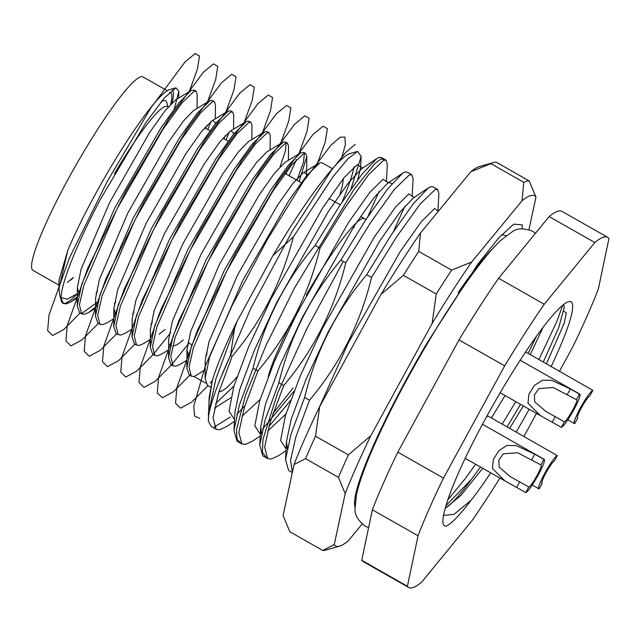 <?xml version="1.0" encoding="UTF-8"?>
<svg xmlns="http://www.w3.org/2000/svg" width="641" height="641" viewBox="0 0 641 641"><rect width="100%" height="100%" fill="white"/><g stroke="black" fill="none" stroke-linecap="round" stroke-linejoin="round"><path stroke-width="0.96" d="M300.06 307.984A91.142 12.011 119.6 0 0 290.597 326.021M490.734 472.834A127.182 16.754 -60.4 0 1 471.111 500.268C459.845 515.043 451.528 523.673 446.152 526.165C442.042 526.357 441.817 520.123 445.503 507.472A127.182 16.754 -60.4 0 1 485.445 418.789A127.182 16.754 -60.4 0 1 568.511 301.703A127.182 16.754 -60.4 0 1 551.164 366.476M543.296 362.005L558.76 327.551L564.256 307.319L563.695 304.467M445.343 508.009A116.582 15.36 119.6 0 0 471.351 479.412L446.032 505.549M530.259 354.593L543.007 327.423M291.607 322.086A97.504 12.844 119.6 0 0 268.21 376.636M444.405 315.676A139.898 18.429 119.6 0 0 408.269 376.868A139.898 18.429 119.6 0 0 392.444 407.131M67.778 250.375L58.996 288.458L59.068 280.005L67.778 250.375A114.459 15.08 -60.4 0 1 94.94 194.976A114.459 15.08 -60.4 0 1 169.697 89.596L175.922 87.825L178.839 91.278L174.272 108.866M172.293 89.956A114.459 15.08 -60.4 0 1 172.028 102.824M61.111 298.385A125.059 16.474 119.6 0 0 61.392 301.102A125.059 16.474 119.6 0 0 62.754 303.145L63.435 303.538L61.111 298.385C60.566 284.62 77.016 243.62 100.413 199.303L145.828 122.703L164.344 97.961L175.922 87.825M191.314 376.195L189.207 374.993L186.827 368.046L191.298 346.597L224.438 270.165L270.67 190.048L288.49 165.194L300.421 153.015L303.634 152.342L305.741 153.536L303.682 153.624L291.751 164.969L272.778 191.25L226.545 271.359L193.414 347.791L189.023 367.213L191.314 376.195L194.119 376.531L205.737 383.134M304.419 153.399L303.481 162.245L297.015 180.273M299.123 181.467L306.783 156.564L305.741 153.536M210.464 387.076L207.476 385.377L205.096 378.43L209.567 356.973L242.707 280.542L288.939 200.433L306.759 175.57L319.843 162.806L321.902 162.718L332.455 168.711M339.93 194.335A125.059 16.474 119.6 0 0 343.239 178.703M81.703 313.914L79.588 312.712L77.208 305.765L81.687 284.316L114.827 207.884L161.059 127.767L178.879 102.913L190.81 90.734L194.023 90.061L196.13 91.254L194.071 91.343L182.14 102.688L163.167 128.969L116.934 209.078L83.803 285.509L79.412 304.932L81.703 313.914L84.508 314.25L88.803 312.407L96.863 305.997M197.051 108.417L197.164 94.283L196.13 91.254M99.972 324.298L97.857 323.096L95.477 316.149L99.956 294.692L133.096 218.26L179.328 138.152L197.148 113.289L210.232 100.525L212.291 100.437L214.398 101.639L212.339 101.727L200.409 113.064L181.435 139.353L135.203 219.462L102.071 295.894L97.68 315.308L99.972 324.298L102.776 324.626L107.071 322.792L113.81 318.705M206.963 125.211L205.673 128.368M207.78 129.57L210.969 121.494M215.32 118.793L215.432 104.659L214.398 101.639M118.24 334.674L116.125 333.472L113.745 326.525L118.224 305.076L151.364 228.645L197.596 148.528L215.416 123.673L228.5 110.909L230.56 110.821L232.667 112.015L230.608 112.103L218.677 123.449L199.704 149.73L153.471 229.839L120.34 306.27L115.949 325.692L118.24 334.674L121.045 335.011L125.348 333.168L132.078 329.081M225.231 135.596L223.941 138.752M226.049 139.946L229.246 131.878M233.588 129.178L233.709 115.043L232.667 112.015M136.509 345.058L134.394 343.856L132.014 336.91L136.493 315.452L169.633 239.021L215.865 158.912L233.685 134.049L246.769 121.285L248.828 121.197L250.935 122.399L248.876 122.487L236.946 133.825L217.972 160.114L171.74 240.223L138.608 316.654L134.217 336.068L136.509 345.058L139.313 345.387L143.616 343.552L150.347 339.466M251.857 139.554L251.977 125.42L250.935 122.399M154.777 355.435L152.662 354.233L150.282 347.286L154.761 325.836L187.901 249.405L234.133 169.288L251.953 144.433L265.037 131.669L267.097 131.581L269.204 132.775L267.145 132.863L255.214 144.209L236.241 170.49L190.008 250.599L156.877 327.03L152.486 346.452L154.777 355.435L157.582 355.771L161.885 353.928L168.615 349.842M270.133 149.938L270.246 135.804L269.204 132.775M173.046 365.819L170.931 364.617L168.559 357.67L173.03 336.213L206.17 259.781L252.402 179.672L270.222 154.81L283.306 142.046L285.365 141.957L287.472 143.159L285.413 143.247L273.483 154.585L254.509 180.874L208.277 260.983L175.145 337.414L170.754 356.829L173.046 365.819L175.85 366.147L180.153 364.312L186.884 360.226M286.15 143.023L285.333 151.38L280.037 166.732M288.402 160.314L288.514 146.18L287.472 143.159M77.305 293.634L77.008 293.923A125.059 16.474 119.6 0 1 63.074 303.297M63.435 303.538L66.239 303.866L70.534 302.031L77.281 296.823M97.913 301.703L82.393 313.048L80.758 313.112M116.181 312.087L114.819 313.449M170.987 343.223L169.625 344.594M189.255 353.608L187.893 354.97M292.368 472.361L290.549 460.15L295.862 436.986L309.475 400.216L304.619 397.46L291.006 434.221L285.517 459.645L288.602 470.478L292.32 472.593M278.843 382.813L265.222 419.575L259.741 444.998L262.826 455.831L267.682 458.595L264.637 447.098L270.085 422.339L283.699 385.57L278.843 382.813C289.988 336.797 310.677 295.886 340.9 260.07L345.755 262.826L370.33 222.98L394.295 189.48L409.303 174.969L411.867 174.833L413.084 179.127L412.171 196.37M285.998 450.655L278.466 455.703L271.295 459.052L267.682 458.595M253.059 368.166L239.446 404.928L233.957 430.343L237.042 441.184L241.905 443.949L238.853 432.451L244.301 407.692L257.914 370.923L253.059 368.166C264.204 322.183 284.884 281.263 315.116 245.415L319.979 248.179L344.554 208.333L368.519 174.833L383.518 160.322L386.082 160.178L387.308 164.481L386.395 181.724M272.906 413.733L293.209 387.773M290.437 400.705L268.811 426.553M260.214 436.008L252.69 441.056L245.519 444.405L241.897 443.949M208.357 421.065L211.266 426.537L216.121 429.302L213.076 417.804L218.525 393.045L232.138 356.276L230.488 355.338A158.976 20.945 119.6 0 0 208.357 421.065L209.142 397.516L212.363 380.321L208.902 402.051M214.158 427.09L230.215 417.067M234.438 421.361L226.906 426.409L219.743 429.758L216.121 429.302M506.15 235.68L501.727 234.646M492.769 248.596A148.375 19.55 119.6 0 0 458.059 292.769M232.138 356.276C261.592 321.437 281.976 281.695 293.282 237.05L272.898 255.623A148.375 19.55 -60.4 0 1 350.21 153.503L357.59 151.396L361.179 156.428L351.06 188.863M354.128 166.716A148.375 19.55 -60.4 0 1 342.222 201.755M293.282 237.05L333.104 176.628L347.919 158.816L357.59 151.396M437.643 189.48L432.787 186.715L430.223 186.86L428.34 187.901L413.357 203.694L391.258 234.87L366.676 274.717L371.532 277.473L396.114 237.627L420.071 204.126L435.079 189.616L437.643 189.48L438.869 193.774L437.955 211.017M404.816 206.21L393.558 231.393M411.867 174.825L407.003 172.068L404.447 172.213L402.564 173.254L387.573 189.047L365.474 220.224L340.9 260.07M379.039 191.563L367.782 216.746M386.082 160.178L381.227 157.422L378.663 157.566L376.788 158.607L361.796 174.4L339.698 205.569L315.116 245.415M409.214 374.256L404.191 383.462M376.612 439.982L387.917 414.823M218.958 391.667A125.059 16.474 119.6 0 0 236.89 377.012M215.536 403.662L233.933 386.066M272.898 255.623L236.93 321.59C225.159 345.755 216.97 365.338 212.363 380.321M236.93 321.59L234.534 328.601L230.488 355.338M234.534 328.601L215.913 378.895L208.245 414.463M355.33 501.134L354.553 501.358L355.33 501.134M559.505 371.211L572.87 346.701A201.37 26.529 119.6 0 0 598.317 289.051L608.95 238.548A201.37 26.529 119.6 0 0 607.66 237.314L561.981 211.37A201.37 26.529 119.6 0 0 549.137 216.57L498.586 278.298A201.37 26.529 119.6 0 0 459.004 339.914L397.813 452.145A201.37 26.529 119.6 0 0 372.365 509.795L361.732 560.298A201.37 26.529 119.6 0 0 363.022 561.524L408.702 587.477A201.37 26.529 119.6 0 0 421.546 582.276L472.097 520.548A201.37 26.529 119.6 0 0 499.94 478.066M529.145 409.222A127.182 16.754 -60.4 0 1 516.189 432.042M607.66 237.314A201.37 26.529 119.6 0 0 594.808 242.522L544.257 304.243A201.37 26.529 119.6 0 0 504.675 365.867L443.484 478.098A201.37 26.529 119.6 0 0 418.044 535.74L407.404 586.251A201.37 26.529 119.6 0 0 408.702 587.477M523.937 436.441L536.501 413.405M498.586 278.298L544.257 304.243M504.675 365.867L459.004 339.914M594.808 242.522L549.137 216.57M361.732 560.298L407.404 586.251M418.044 535.74L372.365 509.795M397.813 452.145L443.484 478.098M167.966 106.951L166.764 102.424A101.743 13.405 119.6 0 0 160.939 102.063M67.321 282.505L73.29 277.449M58.996 288.458L59.613 294.395L61.392 301.102M61.111 297.592L67.225 299.147L77.008 293.923M365.546 220.111A97.504 12.844 119.6 0 0 364.521 218.629A97.504 12.844 119.6 0 0 306.342 295.036M114.306 173.879A97.504 12.844 -60.4 0 1 167.221 106.526L168.11 107.031M205.16 369.857L194.119 376.531M190.81 90.734L175.322 100.132L165.074 110.733L149.577 132.599L109.651 202.476L81.111 269.148L77.353 287.657L79.051 293.666M209.078 101.118L193.59 110.516L183.342 121.109L167.846 142.975L127.92 212.852L99.379 279.532L95.621 298.033L95.477 316.149M215.224 123.905L215.296 122.776L212.716 120.452L211.859 120.893L201.611 131.493L186.114 153.359L146.188 223.236L117.648 289.908L113.89 308.417L115.588 314.427M233.492 134.29L233.564 133.16L230.984 130.828L230.127 131.277L219.879 141.869L204.383 163.735L164.457 233.612L135.916 300.292L132.158 318.793L132.014 336.91M263.884 132.254L248.396 141.653L238.148 152.254L222.659 174.12L182.725 243.997L154.185 310.669L150.427 329.178L150.282 347.286M159.096 334.153L165.058 329.586M282.152 142.639L266.664 152.037L256.416 162.63L240.928 184.496L200.994 254.373L172.453 321.053L168.703 339.554L168.559 357.67M172.613 346.308L177.365 344.538L183.326 339.962M286.118 174.08L287.128 170.843M300.421 153.015L284.933 162.413L274.685 173.014L259.196 194.88L219.262 264.757L190.722 331.429L186.972 349.938L188.662 355.947M306.566 175.81L306.638 174.681L304.058 172.349L303.201 172.798L292.953 183.39L277.465 205.256L237.531 275.133L208.99 341.813L205.24 360.314L205.096 378.43M471.111 500.268L453.916 514.403L443.532 515.38M471.351 479.412L480.534 467.041M507.095 426.874L520.42 404.487M354.818 498.874L355.747 498.249M366.676 274.717C336.461 310.532 315.773 351.452 304.619 397.46M257.914 370.923C288.138 335.107 308.826 294.187 319.979 248.179M283.699 385.57C313.914 349.754 334.602 308.834 345.755 262.826M309.475 400.216C339.698 364.4 360.386 323.481 371.532 277.473M562.702 305.268L557.133 320.82L538.953 359.537M515.765 401.619L502.224 424.102M475.678 464.276L464.853 479.115L447.779 499.924M532.23 485.037L538.817 488.779A19.078 2.516 119.6 0 1 545.443 472.056A19.078 2.516 119.6 0 1 557.301 455.591L488.25 416.161A19.078 2.516 119.6 0 0 487.873 416.145A19.078 2.516 119.6 0 0 486.158 417.483M167.301 90.726L142.967 76.896A111.286 14.663 119.6 0 0 68.106 179.24A111.286 14.663 119.6 0 0 33.02 270.406L59.148 285.253M170.722 104.138A111.286 14.663 119.6 0 0 170.37 92.472A111.286 14.663 119.6 0 0 169.705 92.232M59.068 279.941A111.286 14.663 119.6 0 0 59.236 284.227M70.822 280.109A111.286 14.663 119.6 0 0 73.37 277.489M540.884 464.893L517.656 452.754L503.353 453.796L498.826 460.158L499.179 467.105L510.068 476.503L528.817 487.032A12.716 1.675 119.6 0 0 536.717 476.055A12.716 1.675 119.6 0 0 541.132 464.901A12.716 1.675 119.6 0 0 540.884 464.893L543.905 459.357A19.078 2.516 119.6 0 1 544.273 459.373A19.078 2.516 119.6 0 1 537.655 476.103A19.078 2.516 119.6 0 1 525.796 492.568L528.817 487.032M525.796 492.568L504.884 480.878L492.408 468.451L493.362 459.493L498.81 450.679L506.935 445.455L516.157 445.575L534.77 454.165L543.905 459.357M354.978 506.943A158.976 20.945 -60.4 0 1 354.842 506.494A158.976 20.945 -60.4 0 1 427.01 343.071L477.922 264.012L498.794 237.819L513.826 224.118L522.255 224.927L522.086 228.805M355.09 503.514L354.481 502.961M528.969 229.654L535.956 197.148A201.37 26.529 119.6 0 0 522.006 200.785L471.656 262.041A201.37 26.529 119.6 0 0 432.106 323.505L370.802 435.76A201.37 26.529 119.6 0 0 345.203 493.602L334.249 544.602A201.37 26.529 119.6 0 0 339.57 546.148L325.412 550.178A211.963 27.924 -60.4 0 1 322.744 550.459L289.86 531.774L283.098 515.54L294.051 464.533A201.37 26.529 -60.4 0 1 319.651 406.698L380.954 294.435A201.37 26.529 -60.4 0 1 401.066 262.153A201.37 26.529 -60.4 0 1 420.504 232.971L470.847 171.716A201.37 26.529 -60.4 0 1 479.484 166.54L493.642 162.51A211.963 27.924 119.6 0 0 490.886 163.639L523.769 182.324A211.963 27.924 -60.4 0 1 529.194 180.914L496.31 162.229A211.963 27.924 119.6 0 0 493.642 162.51M418.733 251.432A211.963 27.924 119.6 0 0 411.097 263.155A211.963 27.924 119.6 0 0 403.365 275.318L436.249 293.995A211.963 27.924 -60.4 0 1 443.981 281.84A211.963 27.924 -60.4 0 1 451.617 270.117L418.733 251.432L420.504 232.971M339.57 546.148A201.37 26.529 119.6 0 0 348.199 540.972L362.117 524.042M338.448 477.361L305.557 458.676A211.963 27.924 119.6 0 1 315.508 436.2L348.392 454.886A211.963 27.924 -60.4 0 0 338.448 477.361L345.203 493.602M370.802 435.76L348.392 454.886M334.249 544.602L322.744 550.459M535.956 197.148L529.194 180.914M523.769 182.324L522.006 200.785M471.656 262.041L451.617 270.117M436.249 293.995L432.106 323.505M294.051 464.533L305.557 458.676M315.508 436.2L319.651 406.698M470.847 171.716L490.886 163.639M380.954 294.435L403.365 275.318M521.998 228.813L522.263 225.736M567.79 419.807L574.384 423.549A19.078 2.516 119.6 0 1 581.01 406.819A19.078 2.516 119.6 0 1 592.861 390.361L589.848 395.898A12.716 1.675 119.6 0 0 581.94 406.867A12.716 1.675 119.6 0 0 577.525 418.02A12.716 1.675 119.6 0 0 577.773 418.036L577.389 417.812M592.861 390.361L525.62 351.957M574.384 423.549A19.078 2.516 119.6 0 0 574.753 423.573L577.773 418.036M576.451 399.655L553.223 387.525L538.921 388.566L534.394 394.92L534.746 401.875L545.627 411.274L564.376 421.802A12.716 1.675 119.6 0 0 572.285 410.825A12.716 1.675 119.6 0 0 576.7 399.672A12.716 1.675 119.6 0 0 576.451 399.655L579.472 394.127A19.078 2.516 119.6 0 1 579.841 394.143A19.078 2.516 119.6 0 1 573.222 410.873A19.078 2.516 119.6 0 1 561.364 427.331L564.376 421.802M561.364 427.331L540.451 415.648L527.976 403.221L528.929 394.263L534.378 385.441L542.502 380.225L551.725 380.345L570.338 388.935L579.472 394.127M557.301 455.591L554.281 461.127A12.716 1.675 119.6 0 0 546.372 472.105A12.716 1.675 119.6 0 0 541.966 483.25A12.716 1.675 119.6 0 0 542.206 483.266L541.821 483.05M538.817 488.779A19.078 2.516 119.6 0 0 539.193 488.803L542.206 483.266M189.119 91.943L197.42 69.164L199.487 55.999L195.201 53.523L184.977 61.993L150.579 108.353L107.472 181.026L69.508 257.762L48.972 315.076L47.658 330.596L52.714 335.515L63.804 329.474L80.109 313.008M96.038 293.274L97.576 291.238M207.38 102.32L215.688 79.54L217.756 66.376L213.469 63.9L203.237 72.369L168.847 118.737L125.74 191.411L87.777 268.146L67.241 325.46L65.927 340.972L70.983 345.892L82.072 339.858L98.377 323.393M114.306 303.658L115.845 301.623M225.648 112.704L233.957 89.924L236.024 76.76L231.738 74.284L221.514 82.753L187.116 129.121L144.009 201.787L106.045 278.523L85.509 335.836L84.195 351.356L89.251 356.276L100.341 350.234L116.646 333.769M132.575 314.034L134.113 311.999M243.925 123.08L252.225 100.3L254.293 87.136L250.006 84.66L239.782 93.129L205.384 139.498L162.277 212.171L124.314 288.907L103.778 346.22L102.464 361.732L107.52 366.652L118.609 360.619L134.914 344.153M150.843 324.418L152.382 322.383M262.193 133.464L270.494 110.685L272.561 97.52L268.283 95.044L258.051 103.513L223.653 149.882L180.546 222.547L142.582 299.283L122.046 356.596L120.732 372.117L125.788 377.036L136.878 370.995L153.183 354.529M153.503 354.161L170.65 332.759M280.462 143.84L288.762 121.061L290.83 107.896L286.551 105.42L276.319 113.89L241.921 160.258L198.814 232.931L160.851 309.667L140.315 366.981L139.001 382.493L144.057 387.412L155.146 381.379L171.451 364.913M171.772 364.545L188.919 343.143M289.099 175.77L296.446 159.585M298.73 154.225L307.039 131.421L309.098 118.264L304.796 115.813L294.531 124.33L260.062 170.843L216.898 243.652L178.951 320.428L158.527 377.621L157.301 393.021L162.453 397.789L173.647 391.571L190.04 374.921M205.649 355.555L207.187 353.52M316.999 164.601L325.308 141.821L327.367 128.657L323.08 126.189L312.848 134.658L278.442 181.042L235.327 253.732L197.372 330.476L176.844 387.773L175.546 403.277L180.61 408.173L191.715 402.115L208.029 385.626M210.224 383.07L212.267 380.642M341.196 159.609L345.347 144.706L344.962 137.086L340.123 137.174L331.133 145.026L303.073 181.852L267.313 239.582L232.09 305.581L205.521 365.402L193.782 405.953L194.56 416.017L199.808 418.429M355.266 144.265L345.699 152.438L331.149 170.666L292.24 231.241L250.96 308.113L220.456 378.47M236.737 414.439L244.934 405.673M384.52 160.01L381.395 158.776L375.089 163.375L354.225 189.071L294.507 288.001L266.135 345.106L245.575 394.968L236.521 429.462L236.954 439.085L240.768 443.011M262.514 429.085L293.979 391.322M343.28 261.424L306.919 328.529L277.745 392.669L262.994 439.213L262.401 452.378L266.544 457.658M563.503 310.917L566.299 312.96L564.256 323.128L546.412 363.776M523.304 405.905L509.683 428.34M482.769 468.307L460.695 495.613L445.279 508.233M536.429 336.333L528.144 353.391M505.036 395.521L491.415 417.964M373.423 445.511L369.232 456.945M214.503 408.165L230.768 397.805M376.788 158.607L361.66 168.751L348.4 182.869L328.633 211.041L276.712 302.456L254.437 350.186L239.67 389.696L234.927 412.171L233.957 430.343M391.996 183.63L388.919 182.565L387.436 183.398L374.176 197.516L354.417 225.688L302.488 317.103L280.213 364.833L265.446 404.343L260.703 426.818L261.368 433.941M428.34 187.901L413.213 198.045L399.96 212.171L380.193 240.335L328.264 331.75L305.997 379.48L291.23 418.99L286.479 441.465L287.144 448.588M380.826 429.414L376.539 440.143M357.782 179.616L360.562 168.022M360.571 166.997L357.309 164.601L344.057 177.669L322.8 207.724L270.879 299.147L248.604 346.869L233.837 386.379L229.045 411.218L234.534 419.494M242.034 416.265L260.102 399.455M386.355 181.643L383.086 179.248L369.841 192.316L348.584 222.371L296.655 313.794L274.38 361.516L259.613 401.026L254.83 425.864L260.318 434.141M267.81 430.92L285.878 414.102M412.131 196.29L408.862 193.894L395.617 206.963L374.36 237.018L322.431 328.44L300.164 376.163L285.397 415.672L280.606 440.511L286.094 448.788M437.915 210.937L434.646 208.541L421.393 221.61L400.136 251.665L348.215 343.087L318.777 408.493M357.982 485.413L358.231 487.553M531.75 459.701L534.77 454.165M516.662 487.376L519.683 481.84M567.317 394.471L570.338 388.935M552.23 422.147L555.242 416.61M187.845 342.526L191.867 344.818M204.655 127.791L209.944 130.796M222.924 138.176L228.212 141.18M285.125 173.519L301.286 182.701M328.977 198.43L340.203 204.808M360.587 216.394L364.521 218.629M318.689 163.399L303.201 172.798M186.827 368.046L186.972 349.938M245.615 121.878L230.127 131.277M113.745 326.525L113.89 308.417M227.347 111.494L211.859 120.893M77.208 305.765L77.353 287.657M70.534 302.031L77.273 297.945M88.803 312.407L95.541 308.321M306.783 156.564L306.638 174.681M178.783 98.033L178.839 91.278M362.75 168.158L360.522 166.868M388.526 182.805L386.299 181.515M259.741 444.998L260.703 426.818L261.512 433.284M414.302 197.452L412.083 196.162M285.517 459.645L286.479 441.465L287.288 447.931M438.236 211.402L437.859 210.809M387.436 183.398L402.564 173.254M361.179 156.428L360.611 167.069M353.544 227.018L354.409 227.507M169.801 92.144L170.37 92.472M465.19 458.323L504.884 480.878M482.481 424.262L544.273 459.373M535.467 233.26L532.575 231.225C523.905 228.028 517.263 228.116 512.624 231.489L500.829 240.263C494.051 246.697 486.311 255.671 477.609 267.193C448.035 305.893 406.947 375.305 381.611 429.198C368.567 456.704 360.21 478.37 356.54 494.203L355.05 508.826C354.521 514.531 357.846 520.292 365.033 526.101L368.607 527.655M500.172 392.757L540.451 415.648M520.18 360.242L579.841 394.143"/></g></svg>

